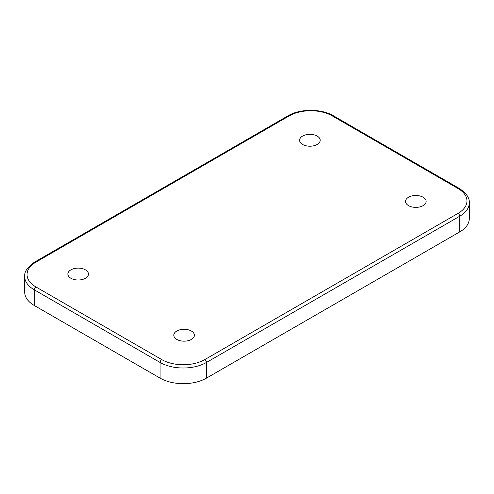<?xml version="1.0" encoding="UTF-8"?>
<svg xmlns="http://www.w3.org/2000/svg" width="494" height="494" viewBox="0 0 494 494"><rect width="100%" height="100%" fill="white"/><g stroke="black" fill="none" stroke-linecap="round" stroke-linejoin="round"><path stroke-width="0.74" d="M302.618 144.476A10.3 5.947 180 0 1 299.599 140.271A10.3 5.947 180 0 1 305.959 134.776A10.3 5.947 180 0 1 317.185 136.066A10.3 5.947 180 0 1 320.198 140.271A10.3 5.947 180 0 1 313.844 145.761A10.3 5.947 180 0 1 302.618 144.476M85.443 269.86A10.3 5.947 0 0 0 74.224 268.569A10.3 5.947 0 0 0 67.863 274.059A10.3 5.947 0 0 0 70.883 278.264A10.3 5.947 0 0 0 82.103 279.555A10.3 5.947 0 0 0 88.463 274.059A10.3 5.947 0 0 0 85.443 269.86M176.815 339.427A10.3 5.947 180 0 1 173.802 335.222A10.3 5.947 180 0 1 180.156 329.733A10.3 5.947 180 0 1 191.382 331.017A10.3 5.947 180 0 1 194.401 335.222A10.3 5.947 180 0 1 188.041 340.718A10.3 5.947 180 0 1 176.815 339.427M423.117 197.23A10.3 5.947 0 0 0 411.897 195.939A10.3 5.947 0 0 0 405.537 201.435A10.3 5.947 0 0 0 408.557 205.64A10.3 5.947 0 0 0 419.776 206.924A10.3 5.947 0 0 0 426.137 201.435A10.3 5.947 0 0 0 423.117 197.23M24.7 292.127A32.771 18.92 0 0 0 34.296 305.502L160.099 378.132A32.771 18.92 0 0 0 206.449 378.132L459.704 231.921A32.771 18.92 0 0 0 469.3 218.539L469.3 202.867A32.771 18.92 180 0 1 459.704 216.242L206.449 362.46A32.771 18.92 180 0 1 160.099 362.46L34.296 289.83A32.771 18.92 180 0 1 24.7 276.449L24.7 292.127M458.043 188.529L332.246 115.899A30.43 17.568 0 0 0 289.206 115.899L35.957 262.116A30.43 17.568 0 0 0 35.957 286.965L161.754 359.595A30.43 17.568 0 0 0 204.794 359.595L458.043 213.377A30.43 17.568 0 0 0 458.043 188.529A2.34 1.352 -60 0 1 459.216 188.412L333.419 115.787C321.409 108.55 300.043 108.55 288.039 115.787A2.34 1.352 60 0 1 289.206 115.899M34.296 305.502L34.296 289.83A2.34 1.352 -60 0 1 35.957 286.965M459.704 231.921L459.704 216.242A2.34 1.352 60 0 0 458.043 213.377M206.449 378.132L206.449 362.46A2.34 1.352 60 0 0 204.794 359.595M160.099 378.132L160.099 362.46A2.34 1.352 -60 0 1 161.754 359.595M288.039 115.787L34.784 261.999A2.34 1.352 60 0 1 35.957 262.116M332.246 115.899A2.34 1.352 -60 0 1 333.419 115.787M469.3 202.867C469.714 197.989 466.355 193.173 459.216 188.412M34.784 261.999C27.584 266.859 24.225 271.675 24.7 276.449"/></g></svg>
